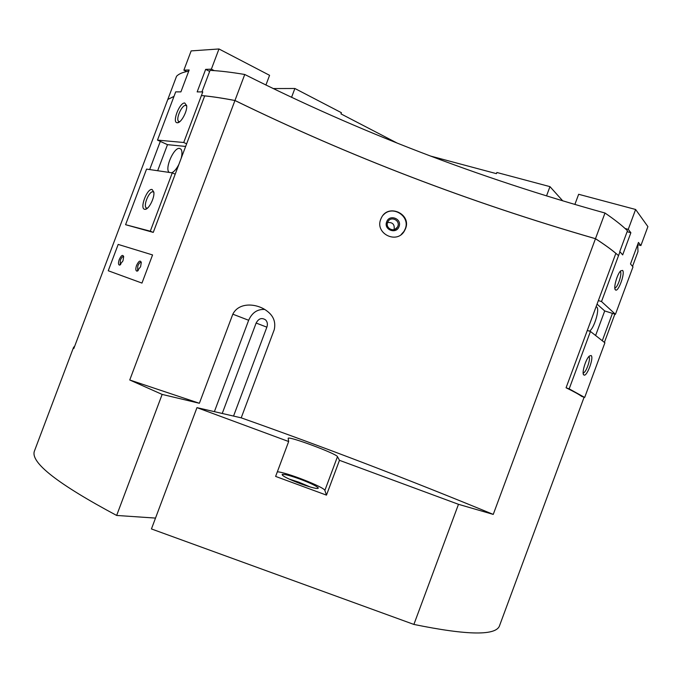 <?xml version="1.0" encoding="UTF-8"?>
<svg xmlns="http://www.w3.org/2000/svg" width="682" height="682" viewBox="0 0 682 682"><rect width="100%" height="100%" fill="white"/><g stroke="black" fill="none" stroke-linecap="round" stroke-linejoin="round"><path stroke-width="1.02" d="M310.199 486.982L298.784 482.157L289.015 479.011M299.748 479.02C310.421 483.069 316.627 486.061 318.358 488.014C317.948 489.241 312.058 487.843 300.685 483.811C288.29 479.054 282.109 475.925 282.152 474.433C284.155 473.999 290.021 475.524 299.748 479.02M123.698 256.773C122.683 256.287 121.601 257.378 120.433 260.047L120.185 264.309L120.714 264.531L120.185 264.309M122.973 260.856L119.631 265.127C118.259 264.855 118.122 263.013 119.214 259.595C121.225 255.375 122.709 254.369 123.672 256.585L122.973 260.856M141.31 262.561C140.236 261.956 139.077 263.056 137.832 265.886L137.611 270.294L138.241 270.541L137.611 270.294M140.586 266.764L137.091 271.163C135.607 270.89 135.437 268.972 136.571 265.417C138.702 260.993 140.27 259.995 141.293 262.434L140.586 266.764M397.836 226.296L397.41 227.174C394.384 232.826 385.117 228.317 387.623 222.409L387.973 221.667C390.888 215.844 400.377 220.295 397.836 226.296M394.034 229.672L394.077 229.561C394.827 224.472 392.662 222.136 387.581 222.545M399.03 226.595C396.353 234.659 383.395 229.732 386.668 221.889C389.345 213.816 402.295 218.752 399.03 226.595M405.526 228.683L404.366 231.053C396.711 244.548 374.716 233.423 380.752 219.246L381.451 217.686C388.373 203.253 411.706 214.054 405.526 228.683M383.275 215.06C392.338 204.583 410.675 216.211 405.202 228.939L404.042 231.309L401.144 234.582M584.679 397.444L569.18 388.859L590.442 331.461L604.9 342.782L584.679 397.444L581.686 396.395C579.18 394.52 573.971 391.639 566.069 387.768L615.855 253.354C610.578 248.939 603.783 244.062 595.463 238.709C469.327 202.29 349.15 156.229 234.949 100.518C223.466 98.319 213.381 96.776 204.702 95.881L153.262 232.392L125.582 224.693L146.562 169.093L172.273 172.878L150.296 231.189L125.582 224.693M173.987 96.401L167.789 99.47L73.818 348.511L73.579 347.317L74.67 346.251M188.726 71.158C182.844 72.181 178.786 73.886 176.553 76.256L167.798 99.444L173.995 96.375M155.513 518.09L116.648 515.447L162.145 394.418L199.374 403.275L129.75 379.993L244.744 74.483C358.34 131.703 478.423 177.883 604.994 213.023L493.248 514.407C409.191 479.719 325.178 447.528 241.206 417.844L196.97 407.64L151.438 528.942L413.889 624.431L458.483 504.313L339.466 460.316L326.473 495.132L275.622 476.42L288.665 441.535L196.97 407.64M201.42 95.54C210.798 96.358 221.982 98.012 234.958 100.493C349.158 156.204 469.335 202.264 595.48 238.683C605.147 244.915 612.768 250.499 618.327 255.443M199.374 403.275L232.818 314.18C239.16 301.546 257.498 303.499 267.114 311.12C273.559 315.945 275.929 322.151 274.224 329.738L241.206 417.844M244.744 74.483C231.275 72.215 219.715 70.843 210.047 70.374L201.923 91.908M612.427 313.362L602.291 340.736M632.538 266.338L637.985 251.624L637.73 244.403M619.716 251.684L627.474 230.738C622.044 225.461 614.55 219.561 604.994 213.023M493.248 514.407L458.483 504.313M413.889 624.431C468.363 635.564 496.973 635.82 499.718 625.215L584.09 397.239M264.727 309.458C257.421 309.048 252.067 312.646 248.657 320.276L214.387 411.655M233.542 416.08L266.909 327.036C267.821 324.248 267.412 321.887 265.673 319.96C261.854 317.394 258.674 318.417 256.134 323.046L222.23 413.471M288.665 441.535L288.171 438.356C287.719 435.517 336.678 453.701 337.471 456.659L339.466 460.316M34.663 450.452L34.364 451.228C30.4 462.584 57.825 483.99 116.648 515.447M162.145 394.418L129.75 379.993M149.682 169.554L160.304 141.396M141.967 283.081L108.25 270.754L118.182 244.42L152.563 254.94L141.967 283.081M152.563 254.94L118.182 244.42M326.473 495.132L324.862 490.452C324.641 487.238 285.928 472.072 277.344 471.808M147.312 208.291L146.076 207.788C143.194 204.984 149.409 190.713 153.032 191.83L153.851 192.324M152.112 189.494L153.842 192.128C154.797 197.627 148.838 209.434 145.189 209.331L144.652 209.297C139.367 208.598 147.107 188.087 152.112 189.494M179.605 121.797L178.437 121.26C175.768 118.506 181.924 104.9 185.623 105.395L186.68 105.94M184.737 102.991L186.672 105.642C187.49 111.175 181.097 123.024 177.465 122.751L177.286 122.751C171.694 122.888 179.417 102.428 184.737 102.991M169.145 172.418L168.94 172.196C164.703 168.002 173.936 147.21 179.536 148.386L180.986 149.196C182.196 150.893 182.273 153.902 181.216 158.207M178.872 164.43C176.536 168.965 174.14 171.753 171.676 172.793M209.655 71.405L205.649 69.376L197.158 91.9L202.784 91.917L183.722 142.495L186.629 143.834M273.124 88.566L294.88 88.49L291.546 97.356M265.92 85.045L269.578 75.318L218.973 48.968L211.36 69.172L205.649 69.376M186.655 71.559L183.876 70.169L191.148 50.903L218.973 48.968M397.316 143.169L340.974 113.885L341.418 112.709L294.88 88.49M157.661 170.73L167.491 144.661L157.491 140.108L183.722 142.495M167.491 144.661L185.649 146.434M175.197 174.174L172.273 172.878M157.491 140.108L175.7 91.865L180.909 91.874L189.17 69.982L183.876 70.169M153.262 232.392L150.296 231.189M214.225 70.621L211.36 69.172M588.822 356.601L588.839 356.609C591.217 357.76 586.358 372.372 583.451 372.841L583.153 372.875M591.089 355.51C594.278 357.197 586.81 377.359 583.886 374.989L583.818 374.947C581.396 373.727 585.65 359.116 589.342 356.055L591.089 355.51M620.168 271.445L620.322 271.572C622.393 273.277 617.858 287.369 615.079 287.872L614.806 287.915M622.598 270.422C625.394 272.868 618.284 292.484 615.522 289.952L615.403 289.85C613.178 288.273 617.193 273.874 620.722 270.839L622.598 270.422M596.042 306.832L596.784 307.096C599.947 309.151 594.005 328.664 589.478 331.145M625.062 228.487L628.25 229.365L635.615 209.476L647.9 226.612L640.892 245.554L638.463 242.442L630.492 263.968L632.998 266.875L615.445 314.3L604.704 310.949L595.608 335.51M546.529 195.896L549.965 186.638L562.718 200.832M635.615 209.476L578.651 194.285L574.875 204.447M430.495 156.042L496.436 173.654L496.871 172.486L549.965 186.638M598.361 300.574L601.515 301.546L615.445 314.3M597.048 304.112L604.704 310.949M590.442 331.461L587.296 330.446M601.515 301.546L619.964 251.752L622.675 254.898L630.876 232.733L628.25 229.365M566.069 387.768L569.18 388.859M627.125 231.692L630.876 232.733M637.841 244.693L640.892 245.554M248.657 320.276L232.818 314.18M266.858 327.172L256.134 323.046M337.471 456.659L324.862 490.452M317.266 488.517L318.358 488.014M120.637 264.599L119.631 265.127M138.216 270.566L137.091 271.163M394.827 229.416L397.41 227.174M614.857 314.121L604.397 342.39M73.579 347.317L34.364 451.228M282.595 475.431L282.152 474.433M146.076 207.788L147.286 208.291L145.189 209.331M178.437 121.26L179.579 121.797L177.465 122.751M168.94 172.196L169.588 172.486M614.908 288.725L615.522 289.952M583.229 373.668L583.818 374.947"/></g></svg>
